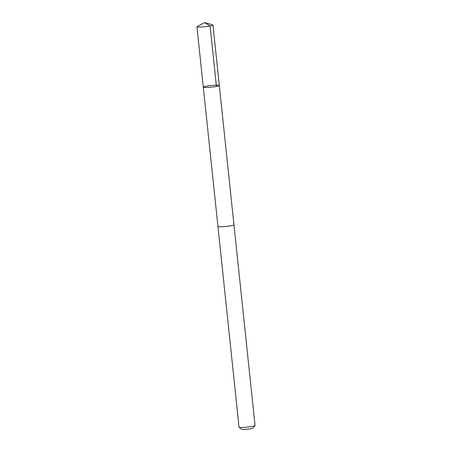 <?xml version="1.0" encoding="UTF-8"?>
<svg xmlns="http://www.w3.org/2000/svg" width="452" height="452" viewBox="0 0 452 452"><rect width="100%" height="100%" fill="white"/><g stroke="black" fill="none" stroke-linecap="round" stroke-linejoin="round"><path stroke-width="0.68" d="M219.316 85.507L233.95 224.768A8.046 0.814 174 0 1 222.418 226.706A8.046 0.814 174 0 1 217.949 226.446L203.304 87.191A8.051 0.814 -6 0 0 211.395 87.157A8.051 0.814 -6 0 0 219.316 85.507A8.051 0.814 -6 0 0 214.841 85.247A8.051 0.814 -6 0 0 203.304 87.191A8.051 0.814 -6 0 0 211.395 87.157A8.051 0.814 -6 0 0 219.316 85.507L212.965 25.058A8.051 0.814 174 0 1 201.422 27.001A8.051 0.814 174 0 1 196.948 26.741A8.051 0.814 174 0 1 197.174 26.521L204.609 22.6L212.7 24.888A8.051 0.814 174 0 1 212.965 25.058M233.944 224.729A8.051 0.814 174 0 1 233.955 224.768A8.051 0.814 174 0 1 222.412 226.712A8.051 0.814 174 0 1 217.937 226.452A8.051 0.814 174 0 1 217.943 226.412M233.955 224.768L255.052 425.473A8.051 0.814 174 0 1 255.018 425.558A8.051 0.814 174 0 1 243.509 427.417A8.051 0.814 174 0 1 239.085 427.236A8.051 0.814 174 0 1 239.035 427.157L217.937 226.452M255.018 425.558L252.956 428.078A5.729 0.576 174 0 1 244.769 429.4A5.729 0.576 174 0 1 241.622 429.27L239.085 427.236M216.435 86.445L210.084 25.996L204.609 22.6M203.304 87.191L196.948 26.741"/></g></svg>
